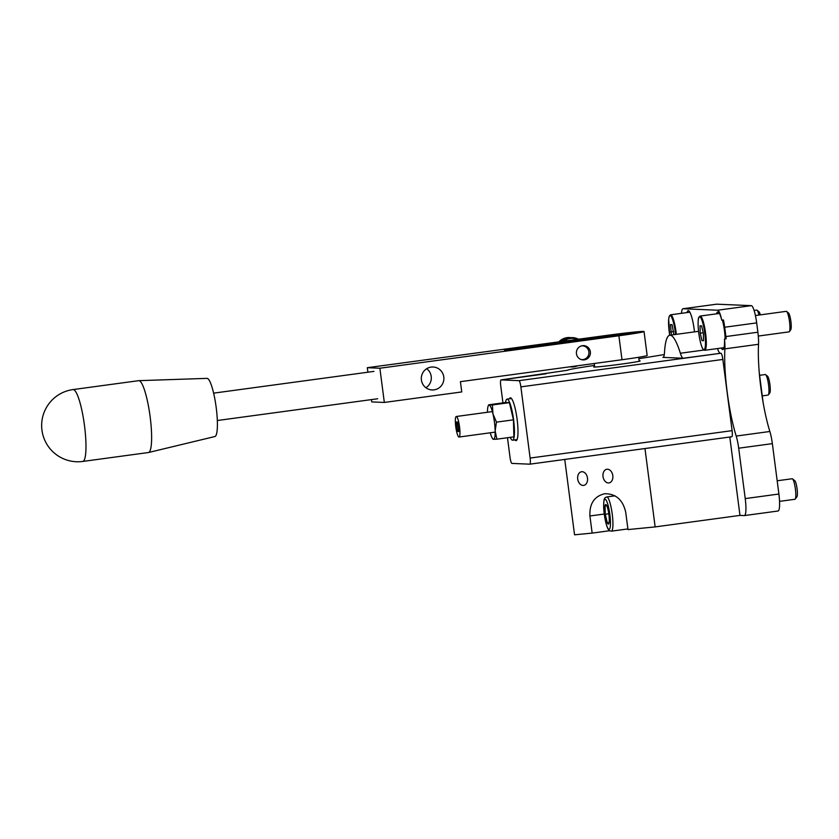 <?xml version="1.0" encoding="UTF-8"?>
<svg xmlns="http://www.w3.org/2000/svg" width="839" height="839" viewBox="0 0 839 839"><rect width="100%" height="100%" fill="white"/><g stroke="black" fill="none" stroke-linecap="round" stroke-linejoin="round"><path stroke-width="1.26" d="M577.704 479.048A6.911 4.908 80.8 0 1 581.49 471.759A6.911 4.908 80.8 0 1 587.447 477.79A6.911 4.908 80.8 0 1 583.703 485.393A6.911 4.908 80.8 0 1 577.704 479.048M603.021 476.562A6.911 4.908 80.8 0 1 606.807 469.274A6.911 4.908 80.8 0 1 612.764 475.293A6.911 4.908 80.8 0 1 609.02 482.907A6.911 4.908 80.8 0 1 603.021 476.562M644.971 448.54L655.144 526.913L627.981 529.577L625.758 512.461C622.926 499.824 615.878 493.584 604.594 493.752C594.243 496.331 589.356 503.736 589.922 515.985L592.145 533.101L574.547 534.821L564.752 459.436M638.867 358.704L664.31 354.572M502.949 402.877L500.757 386.013A6.219 1.112 82.3 0 1 501.051 379.899A6.219 1.112 82.3 0 1 501.093 379.899L567.321 370.303A50.067 1.584 172.6 0 1 594.473 365.426M594.631 366.622A23.44 0.745 -7.4 0 0 593.676 366.979A23.44 0.745 -7.4 0 0 617.011 364.682A23.44 0.745 -7.4 0 0 640.157 360.938A23.44 0.745 -7.4 0 0 639.14 360.843M501.093 379.899L518.942 380.665A6.219 1.112 82.3 0 1 520.872 386.873L530.122 458.063A6.219 1.112 82.3 0 1 529.829 464.177A6.219 1.112 82.3 0 1 529.787 464.177L511.937 463.411A6.219 1.112 82.3 0 1 510.007 457.203L507.48 437.738M683.219 358.243A17.262 3.094 -97.7 0 1 680.377 353.24A62.159 11.159 -97.7 0 0 669.784 335.233A62.159 11.159 -97.7 0 0 664.498 352.558A17.262 3.094 -97.7 0 1 663.041 357.372A17.262 3.094 -97.7 0 1 662.936 357.383L683.219 358.243L720.921 353.24A6.219 1.112 82.3 0 1 722.851 359.449L732.101 430.648A6.219 1.112 82.3 0 1 731.797 436.752A6.219 1.112 82.3 0 1 731.765 436.752L529.86 464.166M687.026 312.58A18.993 3.408 82.3 0 1 688.2 310.671A18.993 3.408 82.3 0 1 694.482 331.887M721.225 348.049A18.993 3.408 82.3 0 0 722.861 349.569A18.993 3.408 82.3 0 0 724.487 339.05A17.262 3.094 82.3 0 1 724.875 348.856A62.159 11.159 -97.7 0 0 736.191 436.06A17.262 3.094 82.3 0 1 738.687 448.204L745.231 498.597A17.262 3.094 82.3 0 1 744.413 515.576A17.262 3.094 82.3 0 1 744.319 515.576L739.977 515.398L655.144 526.913M716.579 313.838A18.993 3.408 82.3 0 1 717.754 311.93A18.993 3.408 82.3 0 1 721.771 320.173L723.449 319.953A17.262 3.094 82.3 0 1 724.697 327.231L756.673 322.889L757.879 332.213A17.262 3.094 82.3 0 1 758.529 344.284A62.159 11.159 -97.7 0 0 769.856 431.487A17.262 3.094 82.3 0 1 772.352 443.632L778.896 494.024A17.262 3.094 82.3 0 1 778.078 511.003A17.262 3.094 82.3 0 1 777.973 511.003M681.509 313.325A17.262 3.094 82.3 0 1 682.967 308.752A17.262 3.094 82.3 0 1 683.061 308.742L717.639 310.22A17.262 3.094 82.3 0 1 721.771 320.173M720.24 353.219A17.262 3.094 82.3 0 1 717.513 348.552M729.794 437.025L739.977 515.398M592.145 533.101L609.586 530.73M716.527 304.2A17.262 3.094 82.3 0 1 716.621 304.179A17.262 3.094 82.3 0 1 716.726 304.179L751.304 305.648A17.262 3.094 82.3 0 1 756.673 322.889M724.487 339.05L726.165 338.82A17.262 3.094 82.3 0 0 725.903 336.554L724.697 327.231M509.336 398.84A21.583 3.87 82.3 0 1 510.29 397.833A21.583 3.87 82.3 0 1 517.034 418.703A21.583 3.87 82.3 0 1 516.1 440.611A21.583 3.87 82.3 0 1 514.915 439.898M689.123 311.154A18.993 3.408 -97.7 0 0 688.714 312.349M718.677 312.412A18.993 3.408 -97.7 0 0 718.268 313.608M722.914 347.828A18.993 3.408 -97.7 0 0 723.627 348.867M612.806 475.608A6.911 4.908 80.8 0 1 609.02 482.907A6.911 4.908 80.8 0 1 603.063 476.877A6.911 4.908 80.8 0 1 606.807 469.274A6.911 4.908 80.8 0 1 612.806 475.608M587.489 478.094A6.911 4.908 80.8 0 1 583.703 485.393A6.911 4.908 80.8 0 1 577.756 479.363A6.911 4.908 80.8 0 1 581.49 471.759A6.911 4.908 80.8 0 1 587.489 478.094M762.515 395.83L768.073 395.075A10.362 1.856 -97.7 0 0 768.377 394.854A10.362 1.856 -97.7 0 0 768.514 384.556A10.362 1.856 -97.7 0 0 765.64 374.676A10.362 1.856 -97.7 0 0 765.283 374.54L759.725 375.295M768.377 394.854L769.783 392.956A8.631 1.552 -97.7 0 0 769.898 384.377A8.631 1.552 -97.7 0 0 767.496 376.134L765.64 374.676M607.247 522.687A9.879 1.772 82.3 0 1 605.297 514.412L605.255 514.087A9.879 1.772 82.3 0 1 605.066 505.896L605.087 505.728A9.879 1.772 82.3 0 1 606.366 504.963A9.879 1.772 82.3 0 1 606.838 505.812L606.912 505.969A9.879 1.772 82.3 0 1 608.852 514.244L608.894 514.569A9.879 1.772 82.3 0 1 609.093 522.76L609.062 522.917A9.879 1.772 82.3 0 1 608.894 523.536A9.879 1.772 82.3 0 1 607.31 522.844L605.297 514.412M609.124 522.592L607.279 522.844M608.789 513.772L605.265 514.255M605.066 505.896L605.255 514.087M605.087 505.728L606.838 505.812M607.31 522.844L609.062 522.917M777.176 480.778L792.121 478.754A10.362 1.856 82.3 0 1 792.488 478.88L794.764 480.674A8.243 1.479 82.3 0 1 797.05 488.539A8.243 1.479 82.3 0 1 796.945 496.73L795.225 499.069A10.362 1.856 82.3 0 1 794.911 499.278L779.546 501.365M792.488 478.88A10.362 1.856 82.3 0 1 795.362 488.77A10.362 1.856 82.3 0 1 795.225 499.069M754.083 310.44L756.694 310.094A10.362 1.856 82.3 0 1 757.051 310.22A10.362 1.856 82.3 0 1 758.991 315.044M671.399 335.013L670.497 324.567L672.07 324.63L673.885 334.677M760.312 314.866A8.631 1.552 -97.7 0 0 758.907 311.678L757.051 310.22M670.676 331.94L673.686 331.531M755.415 315.537L786.237 311.342A10.362 1.856 82.3 0 1 786.604 311.479A10.362 1.856 82.3 0 1 789.52 321.694A10.362 1.856 82.3 0 1 789.342 331.657A10.362 1.856 82.3 0 1 789.027 331.877L758.299 336.051M701.624 325.889L703.365 333.335L703.543 340.707L701.97 340.644L700.219 333.198L700.051 325.826L701.624 325.889M789.342 331.657L790.737 329.758A8.631 1.552 -97.7 0 0 790.894 321.452A8.631 1.552 -97.7 0 0 788.461 312.937L786.604 311.479M700.219 333.198L703.239 332.789M701.97 340.644L703.533 340.435M596.917 337.918L618.479 334.373L628.768 333.429L623.513 334.583L597.043 337.897M597.557 337.666L596.938 337.918M618.49 334.373L602.895 336.491M629.051 333.408L618.584 334.362M492.409 404.954L489.095 405.08A17.262 3.094 82.3 0 1 492.933 413.753L492.409 404.954L509.42 402.647L505.791 402.489L488.78 404.797M496.447 422.143L495.157 430.868A17.262 3.094 -97.7 0 0 492.933 413.753L496.447 422.143L513.458 419.836L509.42 402.647M496.856 439.175L493.542 439.3A17.262 3.094 -97.7 0 0 495.157 430.868L496.856 439.175L513.867 436.867L513.458 419.836M490.259 432.788A17.262 3.094 -97.7 0 0 492.556 438.556A17.262 3.094 -97.7 0 0 493.542 439.3L493.227 439.028M510.248 437.36A20.723 3.723 -97.7 0 0 512.619 440.213A20.723 3.723 -97.7 0 0 514.024 437.538A20.723 3.723 -97.7 0 0 512.723 414.193A20.723 3.723 -97.7 0 0 507.05 399.144A20.723 3.723 -97.7 0 0 505.518 402.521M489.095 405.08A17.262 3.094 -97.7 0 0 488.141 406.086A17.262 3.094 -97.7 0 0 487.469 412.264M455.766 426.684A10.362 1.856 82.3 0 1 456.259 416.501A10.362 1.856 82.3 0 1 459.499 426.506A10.362 1.856 82.3 0 1 459.048 437.025A10.362 1.856 82.3 0 1 455.766 426.684M457.538 422.038L458.776 431.529L457.769 431.477L456.647 426.715L456.542 421.996L457.538 422.038M456.647 426.715L458.576 426.453M457.769 431.477L458.776 431.351M581.826 345.836A6.911 6.796 -87.6 0 1 588.936 353.02A6.911 6.796 -87.6 0 1 581.238 359.574M82.788 461.44L148.43 452.525A36.255 6.502 -97.7 0 0 148.545 452.504L214.91 436.532A29.355 5.265 -97.7 0 0 216.116 406.957A29.355 5.265 -97.7 0 0 207.097 378.368A29.355 5.265 -97.7 0 0 207.023 378.368L138.792 380.665A36.255 6.502 -97.7 0 0 138.666 380.675L73.024 389.579A36.255 36.255 0 0 0 41.95 430.176A36.255 36.255 0 0 0 82.788 461.44A36.255 6.502 -97.7 0 0 84.435 425.216A36.255 6.502 -97.7 0 0 73.234 389.569A36.255 6.502 -97.7 0 0 73.024 389.579M148.545 452.504A36.255 6.502 -97.7 0 0 150.034 415.976A36.255 6.502 -97.7 0 0 138.875 380.665A36.255 6.502 -97.7 0 0 138.792 380.665M524.365 347.43L609.953 335.401L636.749 332.37L513.992 349.349L504.47 350.23L511.947 348.919L524.417 347.86M425.908 387.733A11.473 11.285 92.4 0 0 426.715 368.699M367.304 367.692L379.878 368.227L618.878 335.778A31.074 0.986 -7.4 0 0 644.048 331.531A31.074 0.986 -7.4 0 0 607.562 335.296L367.304 367.692L367.891 372.201M371.446 399.595L371.75 401.912L384.325 402.447L461.754 391.939L460.412 381.672L621.993 359.732A31.074 0.986 -7.4 0 0 647.152 355.495L644.048 331.531M379.878 368.227L384.325 402.447M421.409 380.004A11.473 11.285 92.4 0 0 432.106 389.946A11.473 11.285 92.4 0 0 443.789 376.963A11.473 11.285 92.4 0 0 433.081 367.01A11.473 11.285 92.4 0 0 421.409 380.004M590.362 351.835A7.142 7.016 -87.6 0 1 583.105 359.91A7.142 7.016 -87.6 0 1 576.393 352.485A7.142 7.016 -87.6 0 1 590.362 351.835M518.942 380.665L720.921 353.24M736.191 436.06L769.856 431.487M738.687 448.204L772.352 443.632M745.231 498.597L778.896 494.024M683.061 308.742L716.726 304.179M717.639 310.22L751.304 305.648M725.903 336.554L757.879 332.213M724.875 348.856L758.529 344.284M530.122 458.063L732.101 430.648M520.872 386.873L722.851 359.449M680.377 353.24L703.848 350.052M589.922 515.985L604.258 514.034M611.421 531.16A17.262 3.094 82.3 0 0 612.166 513.636A17.262 3.094 82.3 0 0 606.775 496.94C605.318 497.978 602.58 495.524 604.279 514.202A15.196 2.727 82.3 0 1 606.765 501.344A15.196 2.727 82.3 0 1 610.152 527.427A15.196 2.727 82.3 0 1 604.311 514.213C606.366 529 609.292 530.825 609.596 530.741L611.421 531.16L627.897 528.927M676.328 334.352A17.262 3.094 -97.7 0 0 676.066 332.055A17.262 3.094 -97.7 0 0 670.592 314.814L689.448 312.244A17.262 3.094 82.3 0 1 689.952 312.391M670.592 314.814L669.333 315.967L668.662 319.187L669.721 335.243A16.57 2.978 82.3 0 1 669.816 315.653A16.57 2.978 82.3 0 1 675.269 332.139A16.57 2.978 82.3 0 1 675.531 334.457M722.4 320.089A17.262 3.094 82.3 0 1 724.466 330.744A17.262 3.094 82.3 0 1 725.148 338.956M700.146 316.062L698.877 317.226C698.426 317.708 697.429 321.694 698.803 333.387C701.194 349.15 703.648 349.905 703.827 350.031L704.791 350.283A17.262 3.094 -97.7 0 0 705.609 333.303A17.262 3.094 -97.7 0 0 700.146 316.062L719.002 313.503A17.262 3.094 82.3 0 1 719.505 313.65M722.935 320.016L725.022 330.65L725.693 338.883A16.57 2.978 -97.7 0 0 725.011 330.65A16.57 2.978 -97.7 0 0 722.924 320.016M704.812 333.398A16.57 2.978 82.3 0 1 702.138 347.43A16.57 2.978 82.3 0 1 698.436 318.977A16.57 2.978 82.3 0 1 704.812 333.398M569.849 366.811A14.672 14.431 92.4 0 0 577.725 365.741L569.398 366.874M569.702 337.509L558.753 341.924A14.672 14.431 -87.6 0 1 569.702 337.509L578.564 339.229A14.672 14.431 92.4 0 0 562.266 341.442M563.682 341.253A13.99 13.749 -87.6 0 1 577.4 339.386M618.878 335.778L621.993 359.732M744.413 515.576L778.078 511.003M682.967 308.752L716.621 304.179M669.784 335.233L698.551 331.332M501.051 379.899L546.095 373.785M529.829 464.177L731.797 436.752M763.123 402.521L759.253 372.558M606.775 496.94L614.987 495.828M704.791 350.283L723.638 347.724M594.222 363.507L594.683 367.042M638.678 357.278L639.203 361.263M597.515 337.677L602.801 336.502M512.619 440.213L517.065 439.605M507.05 399.144L511.486 398.546M488.141 406.086L488.581 404.943M492.556 438.556L493.028 439.206M492.378 411.592L456.259 416.501M495.167 432.127L459.048 437.025M373.963 371.383L213.62 393.145M377.676 398.756L217.332 420.517"/></g></svg>
